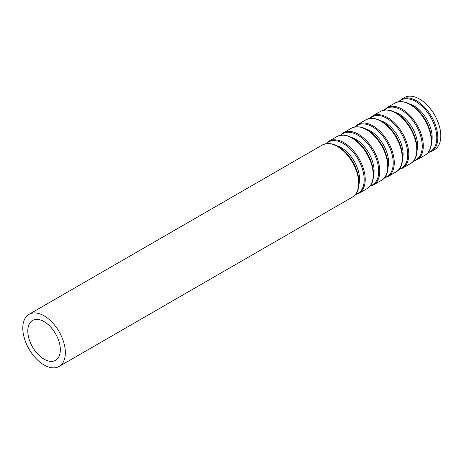 <?xml version="1.0" encoding="UTF-8"?>
<svg xmlns="http://www.w3.org/2000/svg" width="464" height="464" viewBox="0 0 464 464"><rect width="100%" height="100%" fill="white"/><g stroke="black" fill="none" stroke-linecap="round" stroke-linejoin="round"><path stroke-width="0.7" d="M401.493 99.284A30.09 17.371 -120 0 1 431.584 116.655A30.09 17.371 -120 0 1 431.584 151.397L434.571 149.675A30.09 17.371 -120 0 0 434.571 114.933A30.09 17.371 -120 0 0 404.48 97.556L401.493 99.284L398.559 101.749M44.068 359.171A23.009 13.282 -120 0 0 55.57 360.308A23.009 13.282 -120 0 0 55.57 333.744A23.009 13.282 -120 0 0 32.561 320.456A23.009 13.282 -120 0 0 29.035 338.894A23.009 13.282 -120 0 0 44.068 359.171M44.068 364.953A30.09 17.371 -120 0 0 59.114 366.444A30.09 17.371 -120 0 0 59.114 331.696A30.09 17.371 -120 0 0 29.023 314.325A30.09 17.371 -120 0 0 24.412 338.436A30.09 17.371 -120 0 0 44.068 364.953M59.114 366.444L352.449 197.084A30.09 17.371 -120 0 0 352.449 162.342A30.09 17.371 -120 0 0 322.364 144.971L29.023 314.325M357.106 191.678A29.586 17.081 -120 0 0 352.884 162.093A29.586 17.081 -120 0 0 329.37 143.637M358.997 184.115A25.74 14.86 -120 0 0 336.87 145.783M355.685 194.254A29.586 17.081 -120 0 0 358.057 159.1A29.586 17.081 -120 0 0 326.43 143.585M355.389 194.619L358.991 193.308A30.09 17.371 -120 0 0 358.991 158.56A30.09 17.371 -120 0 0 328.906 141.189L325.966 143.66M358.991 193.308L366.966 188.703A30.09 17.371 -120 0 0 366.972 153.961A30.09 17.371 -120 0 0 336.881 136.584L328.906 141.189M371.623 183.297A29.586 17.081 -120 0 0 367.401 153.712A29.586 17.081 -120 0 0 343.888 135.256M373.514 175.734A25.74 14.86 -120 0 0 351.387 137.402M370.202 185.873A29.586 17.081 -120 0 0 372.575 150.719A29.586 17.081 -120 0 0 340.947 135.204M369.907 186.232L373.508 184.927A30.09 17.371 -120 0 0 373.514 150.179A30.09 17.371 -120 0 0 343.424 132.808L340.483 135.273M373.508 184.927L381.489 180.322A30.09 17.371 -120 0 0 381.489 145.574A30.09 17.371 -120 0 0 351.399 128.203L343.424 132.808M386.141 174.916A29.586 17.081 -120 0 0 381.918 145.325A29.586 17.081 -120 0 0 358.411 126.875M388.032 167.353A25.74 14.86 -120 0 0 365.905 129.021M384.72 177.492A29.586 17.081 -120 0 0 387.092 142.338A29.586 17.081 -120 0 0 355.465 126.817M384.424 177.851L388.032 176.54A30.09 17.371 -120 0 0 388.032 141.798A30.09 17.371 -120 0 0 357.941 124.427L355.001 126.892M388.032 176.54L396.007 171.941A30.09 17.371 -120 0 0 396.007 137.193A30.09 17.371 -120 0 0 365.916 119.822L357.941 124.427M400.658 166.53A29.586 17.081 -120 0 0 396.436 136.944A29.586 17.081 -120 0 0 372.928 118.494M402.549 158.972A25.74 14.86 -120 0 0 380.422 120.64M399.237 169.111A29.586 17.081 -120 0 0 401.609 133.957A29.586 17.081 -120 0 0 369.982 118.436M398.941 169.47L402.549 168.159A30.09 17.371 -120 0 0 402.549 133.417A30.09 17.371 -120 0 0 372.459 116.046L369.518 118.511M402.549 168.159L410.524 163.554A30.09 17.371 -120 0 0 410.524 128.812A30.09 17.371 -120 0 0 380.434 111.441L372.459 116.046M415.176 158.149A29.586 17.081 -120 0 0 410.953 128.563A29.586 17.081 -120 0 0 387.446 110.113M417.066 150.585A25.74 14.86 -120 0 0 394.939 112.253M413.755 160.724A29.586 17.081 -120 0 0 416.127 125.576A29.586 17.081 -120 0 0 384.499 110.055M413.459 161.089L417.066 159.778A30.09 17.371 -120 0 0 417.066 125.036A30.09 17.371 -120 0 0 386.976 107.665L384.041 110.13M417.066 159.778L425.041 155.173A30.09 17.371 -120 0 0 425.041 120.431A30.09 17.371 -120 0 0 394.951 103.06L386.976 107.665M429.699 149.768A29.586 17.081 -120 0 0 425.471 120.182A29.586 17.081 -120 0 0 401.963 101.732M431.59 142.204A25.74 14.86 -120 0 0 409.457 103.872M428.272 152.343A29.586 17.081 -120 0 0 430.644 117.195A29.586 17.081 -120 0 0 399.017 101.674M352.449 197.084C363.121 191.609 360.093 168.647 347.658 154.674C338.633 144.687 330.2 141.45 322.364 144.971M366.966 188.703C377.638 183.228 374.61 160.26 362.175 146.288C353.15 136.306 344.717 133.069 336.881 136.584M381.489 180.322C392.155 174.847 389.128 151.879 376.693 137.907C367.668 127.925 359.235 124.688 351.399 128.203M396.007 171.941C406.673 166.466 403.645 143.498 391.21 129.526C382.185 119.544 373.752 116.307 365.916 119.822M410.524 163.554C421.19 158.085 418.163 135.117 405.727 121.145C396.703 111.163 388.269 107.926 380.434 111.441M425.041 155.173C435.708 149.704 432.68 126.736 420.245 112.764C411.22 102.782 402.787 99.545 394.951 103.06M431.584 151.397L427.976 152.708"/></g></svg>
